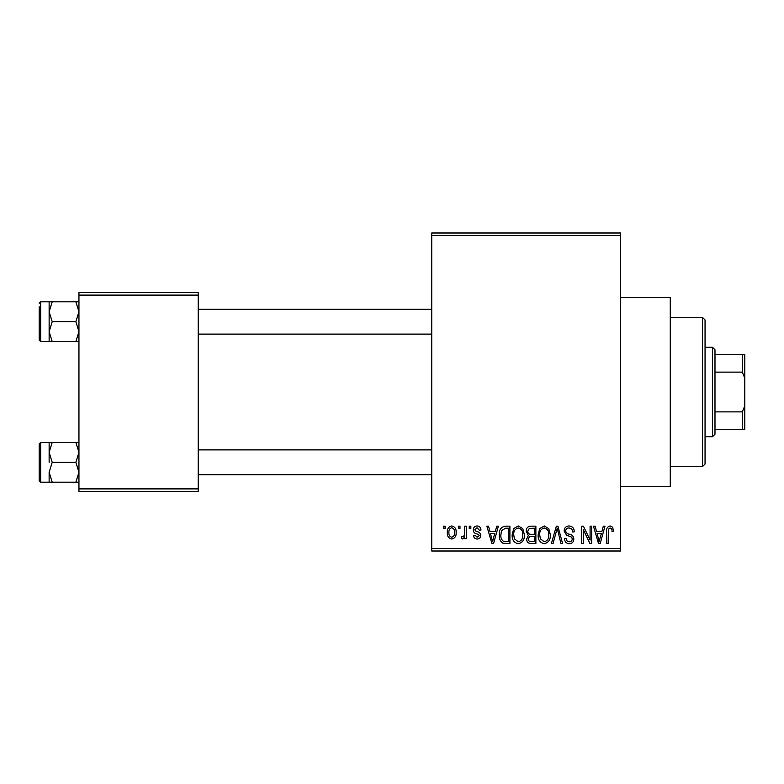 <?xml version="1.0" encoding="UTF-8"?>
<svg xmlns="http://www.w3.org/2000/svg" width="784" height="784" viewBox="0 0 784 784"><rect width="100%" height="100%" fill="white"/><g stroke="black" fill="none" stroke-linecap="round" stroke-linejoin="round"><path stroke-width="1.18" d="M620.575 297.587L670.261 297.587L670.261 486.413L620.575 486.413M458.405 528.651L458.405 526.162L459.983 526.162L459.983 528.651L458.405 528.651M464.726 532.718L464.726 526.162L466.313 526.162L466.313 538.814L464.726 538.814L464.726 536.795L462.844 539.039L461.345 538.363L461.796 536.55L462.932 536.775L464.432 535.305L464.726 532.718M469.244 528.651L469.244 526.162L470.831 526.162L470.831 528.651L469.244 528.651M473.311 530.023C473.389 527.505 474.663 526.142 477.133 525.937C479.504 526.172 480.788 527.524 480.994 530.004L479.406 530.229L477.025 527.74L474.888 529.71L475.3 530.856L476.858 531.552C479.181 531.944 480.484 533.238 480.768 535.433C480.651 537.706 479.465 538.902 477.201 539.039C474.957 538.902 473.732 537.697 473.536 535.423L475.114 535.198L477.142 537.226L479.181 535.688L478.671 534.639L476.868 533.924C474.594 533.532 473.409 532.228 473.311 530.023M495.361 531.356L496.723 526.162L498.379 526.162L493.567 543.557L491.911 543.557L486.864 526.162L488.52 526.162L489.892 531.356L495.361 531.356M518.253 525.937L522.801 528.661L524.359 534.629C524.702 539.559 522.663 542.616 518.244 543.782C513.912 542.646 511.883 539.666 512.158 534.845L513.726 528.592L518.253 525.937M544.233 525.937L548.771 528.661L550.329 534.629C550.672 539.559 548.643 542.616 544.223 543.782C539.892 542.646 537.863 539.666 538.138 534.845L539.706 528.592L544.233 525.937M610.158 525.937L612.627 527.162L613.568 531.356L611.99 531.581C612.226 529.749 611.579 528.543 610.079 527.975L608.374 529.278L608.149 543.557L606.571 543.557L606.571 531.748C606.179 528.583 607.375 526.642 610.158 525.937M431.749 548.526L620.575 548.526L620.575 551.005L431.749 551.005L431.749 232.995L620.575 232.995L620.575 235.474L431.749 235.474M620.575 548.526L620.575 235.474M601.965 531.356L603.327 526.162L604.993 526.162L600.181 543.557L598.515 543.557L593.468 526.162L595.125 526.162L596.497 531.356L601.965 531.356M590.087 540.078L590.087 526.162L591.665 526.162L591.665 543.557L589.98 543.557L583.306 529.612L583.306 543.557L581.728 543.557L581.728 526.162L583.423 526.162L590.087 540.078M564.108 530.984C564.284 527.838 565.93 526.152 569.037 525.937C572.457 526.309 574.202 528.269 574.27 531.807L572.692 532.032C572.555 529.572 571.291 528.22 568.89 527.975C566.92 528.014 565.852 529.004 565.685 530.944C566.097 532.914 567.41 534.012 569.625 534.237C572.261 534.796 573.663 536.393 573.819 539.02C573.702 541.95 572.202 543.537 569.321 543.782C566.254 543.479 564.666 541.744 564.558 538.588L566.146 538.363C566.215 540.45 567.253 541.587 569.272 541.744C571.115 541.705 572.104 540.774 572.242 538.961L571.742 537.187L566.509 535.119L564.108 530.984M551.387 543.557L556.356 526.162L557.894 526.162L562.589 543.557L560.942 543.557L557.218 528.2L553.043 543.557L551.387 543.557M526.162 531.268C526.191 528.004 527.799 526.299 530.974 526.162L535.874 526.162L535.874 543.557L530.964 543.557C528.2 543.439 526.76 541.989 526.613 539.186L528.328 535.541L526.162 531.268M499.29 534.953C498.869 530.004 500.868 527.073 505.268 526.162L509.904 526.162L509.904 543.557L502.965 543.234C500.202 541.293 498.977 538.539 499.29 534.953M447.341 532.62C447.027 528.994 448.497 526.77 451.741 525.937C454.936 526.75 456.406 528.935 456.141 532.483C456.415 536.05 454.945 538.236 451.741 539.039C448.575 538.255 447.105 536.119 447.341 532.62M443.499 528.651L443.499 526.162L445.077 526.162L445.077 528.651L443.499 528.651M78.949 292.618L198.205 292.618L198.205 295.107L78.949 295.107L78.949 292.618M198.205 488.893L198.205 491.382L78.949 491.382L78.949 488.893L198.205 488.893L198.205 295.107M78.949 488.893L78.949 295.107M599.956 538.451L601.436 533.394L597.036 533.394L599.231 541.744L599.956 538.451M544.214 541.744C547.595 540.813 549.114 538.432 548.751 534.6C548.967 531.023 547.467 528.818 544.243 527.975C540.94 528.877 539.431 531.18 539.715 534.894L540.382 538.824L544.214 541.744M534.296 541.519L534.296 536.325L529.67 536.491L528.2 538.892C528.357 540.882 529.474 541.754 531.542 541.519L534.296 541.519M534.296 534.296L534.296 528.2L529.308 528.416L527.74 531.258C527.867 533.385 529.014 534.394 531.18 534.296L534.296 534.296M518.234 541.744C521.625 540.813 523.134 538.432 522.771 534.6C522.987 531.023 521.487 528.818 518.273 527.975C514.961 528.877 513.451 531.18 513.745 534.894L514.412 538.824L518.234 541.744M508.316 541.519L508.316 528.2L505.474 528.2L501.495 530.729L500.868 534.982C500.613 537.54 501.417 539.598 503.269 541.176L508.316 541.519M493.352 538.451L494.822 533.394L490.421 533.394L492.626 541.744L493.352 538.451M451.78 537.226C453.877 536.501 454.808 534.923 454.563 532.493C454.808 530.013 453.848 528.436 451.702 527.74C449.604 528.475 448.683 530.062 448.918 532.493C448.673 534.972 449.634 536.55 451.78 537.226M702.562 466.539L702.562 317.461L705.051 319.95L705.051 464.05L702.562 466.539L670.261 466.539M702.562 317.461L670.261 317.461M49.137 452.368L49.137 462.315L49.137 452.368L52.214 442.431L49.137 442.431L49.137 452.368L52.214 462.315L75.872 462.315L78.949 472.252L75.872 482.189L52.214 482.189L49.137 472.252L52.214 462.315M40.69 482.189L39.2 480.7L39.2 443.93L40.69 442.431L40.69 482.189L52.214 482.189M78.949 442.431L75.872 442.431L78.949 452.368L75.872 462.315M75.872 442.431L52.214 442.431M75.872 482.189L78.949 482.189M49.137 472.252L49.137 482.189M712.499 347.283L714.988 349.762L714.988 434.238L712.499 436.717L712.499 347.283L705.051 347.283M714.988 354.731L744.8 354.731L744.8 429.269L742.311 429.269L742.311 411.874L744.8 405.838M714.988 411.874L742.311 411.874M744.8 378.162L742.311 372.126L742.311 354.731M714.988 372.126L742.311 372.126M714.988 429.269L742.311 429.269M78.949 301.811L75.872 301.811L78.949 311.748L75.872 321.685L78.949 331.632L75.872 341.569L52.214 341.569L49.137 331.632L49.137 311.748L52.214 301.811L49.137 301.811L49.137 331.632L52.214 321.685L49.137 311.748M49.137 301.811L40.69 301.811L40.69 341.569L39.2 340.07L39.2 306.779M75.872 301.811L52.214 301.811M75.872 321.685L52.214 321.685M75.872 341.569L78.949 341.569M49.137 331.632L49.137 341.569L52.214 341.569M40.69 442.431L49.137 442.431M431.749 474.732L198.205 474.732M431.749 449.889L198.205 449.889M198.205 309.268L431.749 309.268M198.205 334.111L431.749 334.111M712.499 436.717L705.051 436.717M40.69 341.569L49.137 341.569M40.69 301.811L39.2 303.3L40.69 301.811"/></g></svg>
